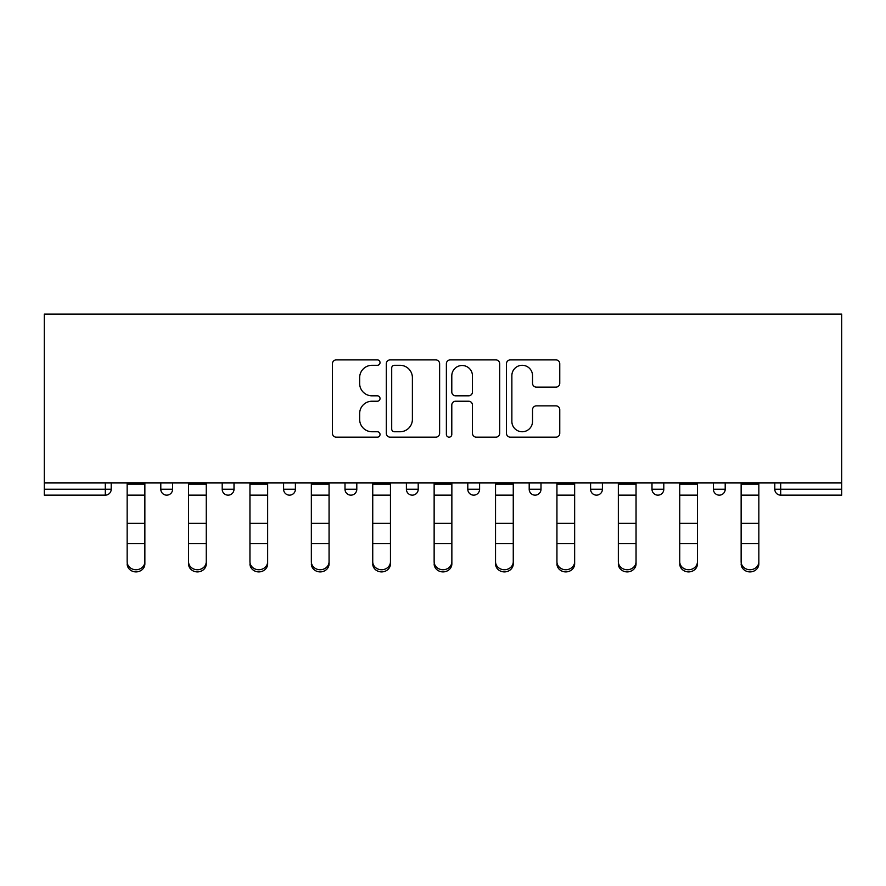<?xml version="1.0" encoding="UTF-8"?>
<svg xmlns="http://www.w3.org/2000/svg" width="886" height="886" viewBox="0 0 886 886"><rect width="100%" height="100%" fill="white"/><g stroke="black" fill="none" stroke-linecap="round" stroke-linejoin="round"><path stroke-width="1.33" d="M380.028 362.595A2.702 2.702 0 0 0 377.325 359.893L336.281 359.893A3.865 3.865 0 0 0 332.416 363.758L332.416 433.298A3.865 3.865 0 0 0 336.281 437.152L377.325 437.152A2.702 2.702 0 0 0 380.028 434.45A2.702 2.702 0 0 0 377.325 431.748L372.009 431.748A12.36 12.36 0 0 1 359.65 419.388L359.65 413.596A12.36 12.36 0 0 1 372.009 401.225L377.325 401.225A2.702 2.702 0 0 0 380.028 398.523A2.702 2.702 0 0 0 377.325 395.82L372.009 395.82A12.36 12.36 0 0 1 359.65 383.461L359.65 377.669A12.36 12.36 0 0 1 372.009 365.298L377.325 365.298A2.702 2.702 0 0 0 380.028 362.595M555.91 387.127A3.865 3.865 0 0 0 559.764 383.261L559.764 363.758A3.865 3.865 0 0 0 555.91 359.893L510.314 359.893A3.865 3.865 0 0 0 506.46 363.758L506.46 433.298A3.865 3.865 0 0 0 510.314 437.152L555.91 437.152A3.865 3.865 0 0 0 559.764 433.298L559.764 409.731A3.865 3.865 0 0 0 555.91 405.866L536.395 405.866A3.865 3.865 0 0 0 532.53 409.731L532.53 421.415A10.333 10.333 0 0 1 522.197 431.748A10.333 10.333 0 0 1 511.864 421.415L511.864 375.631A10.333 10.333 0 0 1 522.197 365.298A10.333 10.333 0 0 1 532.53 375.631L532.53 383.261A3.865 3.865 0 0 0 536.395 387.127L555.91 387.127M841.7 482.948L44.3 482.948L44.3 314.098L841.7 314.098L841.7 495.152L780.699 495.152A5.903 5.903 0 0 1 774.796 489.249L774.796 482.948L774.796 489.249A5.903 5.903 0 0 0 780.699 495.152A5.903 5.903 0 0 1 774.796 489.249L841.7 489.249M439.622 363.758A3.865 3.865 0 0 0 435.757 359.893L390.172 359.893A3.865 3.865 0 0 0 386.307 363.758L386.307 433.298A3.865 3.865 0 0 0 390.172 437.152L435.757 437.152A3.865 3.865 0 0 0 439.622 433.298L439.622 363.758M450.243 359.893L495.828 359.893A3.865 3.865 0 0 1 499.693 363.758L499.693 433.298A3.865 3.865 0 0 1 495.828 437.152L476.325 437.152A3.865 3.865 0 0 1 472.459 433.298L472.459 405.09A3.865 3.865 0 0 0 468.594 401.225L455.648 401.225A3.865 3.865 0 0 0 451.794 405.09L451.794 434.45A2.702 2.702 0 0 1 449.08 437.152A2.702 2.702 0 0 1 446.378 434.45L446.378 363.758A3.865 3.865 0 0 1 450.243 359.893M105.301 495.152A5.903 5.903 0 0 0 111.204 489.249L105.301 489.249L105.301 495.152A5.903 5.903 0 0 0 111.204 489.249L111.204 482.948L111.204 489.249A5.903 5.903 0 0 1 105.301 495.152L44.3 495.152L44.3 489.249L105.301 489.249L105.301 482.948M44.3 482.948L44.3 489.249M160.798 482.948L160.798 489.249L160.798 482.948M166.701 495.152A5.903 5.903 0 0 1 160.798 489.249A5.903 5.903 0 0 0 166.701 495.152A5.903 5.903 0 0 0 172.604 489.249L172.604 482.948L172.604 489.249A5.903 5.903 0 0 1 166.701 495.152A5.903 5.903 0 0 1 160.798 489.249L172.604 489.249M222.198 482.948L222.198 489.249L222.198 482.948M234.004 482.948L234.004 489.249L234.004 482.948M283.598 482.948L283.598 489.249L283.598 482.948M295.403 482.948L295.403 489.249L295.403 482.948M356.803 482.948L356.803 489.249L344.997 489.249A5.903 5.903 0 0 0 350.9 495.152A5.903 5.903 0 0 1 344.997 489.249L344.997 482.948M418.203 482.948L418.203 489.249L406.397 489.249A5.903 5.903 0 0 0 412.3 495.152A5.903 5.903 0 0 1 406.397 489.249L406.397 482.948M467.797 482.948L467.797 489.249L467.797 482.948M479.603 482.948L479.603 489.249A5.903 5.903 0 0 1 473.7 495.152A5.903 5.903 0 0 1 467.797 489.249L479.603 489.249A5.903 5.903 0 0 1 473.7 495.152M529.197 482.948L529.197 489.249L529.197 482.948M541.003 482.948L541.003 489.249L541.003 482.948M590.597 482.948L590.597 489.249L590.597 482.948M602.402 482.948L602.402 489.249L602.402 482.948M651.996 482.948L651.996 489.249L651.996 482.948M663.802 482.948L663.802 489.249A5.903 5.903 0 0 1 657.899 495.152A5.903 5.903 0 0 1 651.996 489.249L663.802 489.249A5.903 5.903 0 0 1 657.899 495.152M713.396 482.948L713.396 489.249L713.396 482.948M725.202 482.948L725.202 489.249A5.903 5.903 0 0 1 719.299 495.152A5.903 5.903 0 0 1 713.396 489.249L725.202 489.249A5.903 5.903 0 0 1 719.299 495.152M228.101 495.152A5.903 5.903 0 0 1 222.198 489.249A5.903 5.903 0 0 0 228.101 495.152A5.903 5.903 0 0 0 234.004 489.249A5.903 5.903 0 0 1 228.101 495.152A5.903 5.903 0 0 1 222.198 489.249L234.004 489.249A5.903 5.903 0 0 1 228.101 495.152M289.5 495.152A5.903 5.903 0 0 1 283.598 489.249A5.903 5.903 0 0 0 289.5 495.152A5.903 5.903 0 0 0 295.403 489.249A5.903 5.903 0 0 1 289.5 495.152A5.903 5.903 0 0 1 283.598 489.249L295.403 489.249M356.803 489.249A5.903 5.903 0 0 1 350.9 495.152A5.903 5.903 0 0 0 356.803 489.249A5.903 5.903 0 0 1 350.9 495.152A5.903 5.903 0 0 1 344.997 489.249M418.203 489.249A5.903 5.903 0 0 1 412.3 495.152A5.903 5.903 0 0 0 418.203 489.249A5.903 5.903 0 0 1 412.3 495.152A5.903 5.903 0 0 1 406.397 489.249M535.1 495.152A5.903 5.903 0 0 1 529.197 489.249L541.003 489.249A5.903 5.903 0 0 1 535.1 495.152A5.903 5.903 0 0 0 541.003 489.249A5.903 5.903 0 0 1 535.1 495.152M596.5 495.152A5.903 5.903 0 0 1 590.597 489.249L602.402 489.249A5.903 5.903 0 0 1 596.5 495.152A5.903 5.903 0 0 0 602.402 489.249A5.903 5.903 0 0 1 596.5 495.152M394.414 365.298A2.702 2.702 0 0 0 391.712 368L391.712 429.045A2.702 2.702 0 0 0 394.414 431.748L400.018 431.748A12.36 12.36 0 0 0 412.389 419.388L412.389 377.669A12.36 12.36 0 0 0 400.018 365.298L394.414 365.298M472.459 375.83A10.333 10.333 0 0 0 462.127 365.497A10.333 10.333 0 0 0 451.794 375.83L451.794 391.955A3.865 3.865 0 0 0 455.648 395.82L468.594 395.82A3.865 3.865 0 0 0 472.459 391.955L472.459 375.83M127.152 545.798L127.152 561.713A8.86 8.029 0 0 0 136.001 569.742A8.86 8.029 0 0 0 144.861 561.713L144.861 563.861A8.86 8.029 180 0 1 136.001 571.902A8.86 8.029 180 0 1 127.152 563.861M144.861 545.798L144.861 563.861M144.861 561.713L144.861 482.948M127.152 561.713L127.152 482.948M188.552 545.798L188.552 561.713A8.86 8.029 0 0 0 197.401 569.742A8.86 8.029 0 0 0 206.261 561.713L206.261 563.861A8.86 8.029 180 0 1 197.401 571.902A8.86 8.029 180 0 1 188.552 563.861M206.261 545.798L206.261 563.861M249.952 545.798L249.952 561.713A8.86 8.029 0 0 0 258.801 569.742A8.86 8.029 0 0 0 267.661 561.713L267.661 563.861A8.86 8.029 180 0 1 258.801 571.902A8.86 8.029 180 0 1 249.952 563.861M267.661 545.798L267.661 563.861M311.351 545.798L311.351 561.713A8.86 8.029 0 0 0 320.2 569.742A8.86 8.029 0 0 0 329.06 561.713L329.06 563.861A8.86 8.029 180 0 1 320.2 571.902A8.86 8.029 180 0 1 311.351 563.861M329.06 545.798L329.06 563.861M372.74 545.798L372.74 561.713A8.86 8.029 0 0 0 381.6 569.742A8.86 8.029 0 0 0 390.46 561.713L390.46 563.861A8.86 8.029 180 0 1 381.6 571.902A8.86 8.029 180 0 1 372.74 563.861M390.46 545.798L390.46 563.861M434.14 545.798L434.14 561.713A8.86 8.029 0 0 0 443 569.742A8.86 8.029 0 0 0 451.86 561.713L451.86 563.861A8.86 8.029 180 0 1 443 571.902A8.86 8.029 180 0 1 434.14 563.861M451.86 545.798L451.86 563.861M206.261 561.713L206.261 482.948M188.552 561.713L188.552 482.948M267.661 561.713L267.661 482.948M249.952 561.713L249.952 482.948M329.06 561.713L329.06 482.948M311.351 561.713L311.351 482.948M390.46 561.713L390.46 482.948M372.74 561.713L372.74 482.948M451.86 561.713L451.86 482.948M434.14 561.713L434.14 482.948M495.54 545.798L495.54 561.713A8.86 8.029 0 0 0 504.4 569.742A8.86 8.029 0 0 0 513.26 561.713L513.26 563.861A8.86 8.029 180 0 1 504.4 571.902A8.86 8.029 180 0 1 495.54 563.861M513.26 545.798L513.26 563.861M513.26 561.713L513.26 482.948M495.54 561.713L495.54 482.948M556.94 545.798L556.94 561.713A8.86 8.029 0 0 0 565.8 569.742A8.86 8.029 0 0 0 574.649 561.713L574.649 563.861A8.86 8.029 180 0 1 565.8 571.902A8.86 8.029 180 0 1 556.94 563.861M574.649 545.798L574.649 563.861M574.649 561.713L574.649 482.948M556.94 561.713L556.94 482.948M618.339 545.798L618.339 561.713A8.86 8.029 0 0 0 627.199 569.742A8.86 8.029 0 0 0 636.048 561.713L636.048 563.861A8.86 8.029 180 0 1 627.199 571.902A8.86 8.029 180 0 1 618.339 563.861M636.048 545.798L636.048 563.861M636.048 561.713L636.048 482.948M618.339 561.713L618.339 482.948M679.739 545.798L679.739 561.713A8.86 8.029 0 0 0 688.599 569.742A8.86 8.029 0 0 0 697.448 561.713L697.448 563.861A8.86 8.029 180 0 1 688.599 571.902A8.86 8.029 180 0 1 679.739 563.861M697.448 545.798L697.448 563.861M697.448 561.713L697.448 482.948M679.739 561.713L679.739 482.948M741.139 545.798L741.139 561.713A8.86 8.029 0 0 0 749.999 569.742A8.86 8.029 0 0 0 758.848 561.713L758.848 563.861A8.86 8.029 180 0 1 749.999 571.902A8.86 8.029 180 0 1 741.139 563.861M758.848 545.798L758.848 563.861M758.848 561.713L758.848 482.948M741.139 561.713L741.139 482.948M780.699 482.948L780.699 495.152M127.152 523.316L144.861 523.316M127.152 543.639L144.861 543.639M127.152 495.152L144.861 495.152M127.152 484.133L144.861 484.133M188.552 523.316L206.261 523.316M188.552 543.639L206.261 543.639M188.552 495.152L206.261 495.152M188.552 484.133L206.261 484.133M249.952 523.316L267.661 523.316M249.952 543.639L267.661 543.639M249.952 495.152L267.661 495.152M249.952 484.133L267.661 484.133M311.351 523.316L329.06 523.316M311.351 543.639L329.06 543.639M311.351 495.152L329.06 495.152M311.351 484.133L329.06 484.133M372.74 523.316L390.46 523.316M372.74 543.639L390.46 543.639M372.74 495.152L390.46 495.152M372.74 484.133L390.46 484.133M434.14 523.316L451.86 523.316M434.14 543.639L451.86 543.639M434.14 495.152L451.86 495.152M434.14 484.133L451.86 484.133M495.54 523.316L513.26 523.316M495.54 543.639L513.26 543.639M495.54 495.152L513.26 495.152M495.54 484.133L513.26 484.133M556.94 523.316L574.649 523.316M556.94 543.639L574.649 543.639M556.94 495.152L574.649 495.152M556.94 484.133L574.649 484.133M618.339 523.316L636.048 523.316M618.339 543.639L636.048 543.639M618.339 495.152L636.048 495.152M618.339 484.133L636.048 484.133M679.739 523.316L697.448 523.316M679.739 543.639L697.448 543.639M679.739 495.152L697.448 495.152M679.739 484.133L697.448 484.133M741.139 523.316L758.848 523.316M741.139 543.639L758.848 543.639M741.139 495.152L758.848 495.152M741.139 484.133L758.848 484.133"/></g></svg>
